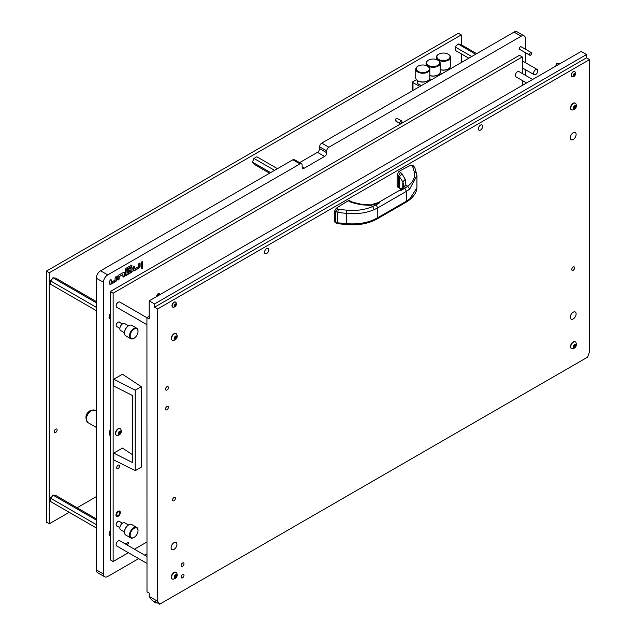 <?xml version="1.0" encoding="UTF-8"?>
<svg xmlns="http://www.w3.org/2000/svg" width="636" height="636" viewBox="0 0 636 636"><rect width="100%" height="100%" fill="white"/><g stroke="black" fill="none" stroke-linecap="round" stroke-linejoin="round"><path stroke-width="0.95" d="M141.971 268.599A1.057 0.612 120 0 0 142.663 267.661A1.057 0.612 120 0 0 142.496 266.818A1.057 0.612 120 0 0 141.971 266.866A1.057 0.612 120 0 0 141.279 267.796A1.057 0.612 120 0 0 141.438 268.646A1.057 0.612 120 0 0 141.971 268.599M141.287 268.487A1.057 0.612 120 0 0 141.613 268.392A1.057 0.612 120 0 0 142.289 266.762M401.626 120.943A1.51 0.875 -60 0 1 401.857 122.152A1.51 0.875 -60 0 1 400.863 123.487A1.51 0.875 -60 0 1 400.108 123.559A1.51 0.875 -60 0 1 399.877 122.351A1.51 0.875 -60 0 1 400.863 121.015A1.51 0.875 -60 0 1 401.626 120.943L397.166 118.368A1.51 0.875 120 0 0 396.411 118.439A1.51 0.875 120 0 0 395.425 119.775A1.51 0.875 120 0 0 395.656 120.983A1.51 0.875 120 0 0 396.411 120.912M531.354 52.621A1.51 0.875 -60 0 1 531.585 53.837A1.51 0.875 -60 0 1 530.599 55.165A1.51 0.875 -60 0 1 529.844 55.245A1.51 0.875 -60 0 1 529.613 54.028A1.51 0.875 -60 0 1 530.599 52.701A1.51 0.875 -60 0 1 531.354 52.621L521.202 46.762A1.51 0.875 120 0 0 520.439 46.833A1.51 0.875 120 0 0 519.453 48.169A1.51 0.875 120 0 0 519.684 49.377A1.51 0.875 120 0 0 520.439 49.306M537.174 69.467A3.021 1.749 -60 0 1 537.643 71.892A3.021 1.749 -60 0 1 535.663 74.555A3.021 1.749 -60 0 1 534.153 74.706A3.021 1.749 -60 0 1 533.691 72.281A3.021 1.749 -60 0 1 535.663 69.618A3.021 1.749 -60 0 1 537.174 69.467L523.38 61.501A3.021 1.749 120 0 0 522.299 61.453M123.686 276.891L123.615 276.93A1.01 0.58 -60 0 1 123.106 276.978A1.01 0.58 -60 0 1 122.899 276.517L122.899 274.458L119.194 276.596L119.194 278.655A1.01 0.58 -60 0 1 118.479 279.896L118.407 279.935A1.01 0.58 -60 0 1 117.906 279.983A1.01 0.58 -60 0 1 117.7 279.522L117.7 276.557A1.01 0.58 120 0 1 118.407 275.324L123.686 272.28A1.01 0.58 -60 0 1 124.187 272.232A1.01 0.58 -60 0 1 124.394 272.693L124.394 275.65A1.01 0.58 120 0 1 123.686 276.891L123.257 276.724A1.01 0.58 -60 0 1 122.963 276.819M139.364 263.225A1.01 0.58 -60 0 1 139.872 263.177A1.01 0.58 -60 0 1 140.079 263.638L140.079 266.595A1.01 0.58 -60 0 1 139.364 267.835L134.093 270.88A1.01 0.58 -60 0 1 133.584 270.928A1.01 0.58 -60 0 1 133.377 270.467L133.377 267.502A1.01 0.58 120 0 1 134.093 266.269L134.164 266.23A1.01 0.58 120 0 1 134.665 266.182A1.01 0.58 120 0 1 134.872 266.643L134.872 268.694L138.584 266.556L138.584 264.497A1.01 0.58 120 0 1 139.292 263.264L139.364 263.225M142.003 266.309A1.01 0.58 120 0 0 142.718 265.077L142.718 262.111A1.01 0.58 -60 0 0 142.504 261.65A1.01 0.58 -60 0 0 142.003 261.698L141.931 261.746A1.01 0.58 120 0 0 141.216 262.978L141.216 265.943A1.01 0.58 120 0 0 141.431 266.405A1.01 0.58 120 0 0 141.931 266.349L141.645 266.102A1.01 0.58 120 0 0 142.361 264.87L142.718 262.111M110.282 304.39A6.551 3.784 120 0 0 110.282 306.258M301.512 163.746A3.021 1.749 120 0 0 300.001 163.897L292.87 159.779A3.021 1.749 -60 0 1 294.389 159.636L301.512 163.746A3.021 1.749 120 0 1 302.14 165.129L302.14 166.942A3.021 1.749 120 0 0 302.768 168.325A3.021 1.749 120 0 0 304.278 168.174L324.591 156.448A3.021 1.749 120 0 0 326.729 152.743L326.729 150.931L319.606 146.821A3.021 1.749 -60 0 1 321.744 143.116L328.868 147.226A3.021 1.749 120 0 0 326.729 150.931M300.001 163.897L107.715 274.911A6.05 3.49 120 0 0 103.437 282.32L103.437 574.03A6.05 3.49 120 0 0 104.694 576.796A6.05 3.49 120 0 0 107.715 576.494L138.656 558.631M144.706 555.141L146.996 553.821M525.431 83.626L525.431 82.306M525.431 75.318L525.431 69.666M525.431 62.686L525.431 52.693M525.431 49.203L525.431 38.685A6.05 3.49 120 0 0 524.183 35.918A6.05 3.49 120 0 0 521.154 36.212L328.868 147.226M110.282 530.814A4.031 2.329 120 0 0 109.98 535.957A4.031 2.329 120 0 0 110.282 536.084M110.282 313.516A4.031 2.329 120 0 0 109.98 318.652A4.031 2.329 120 0 0 110.282 318.787M110.282 429.324A7.608 4.396 120 0 0 110.282 435.914M110.282 543.216A6.551 3.784 120 0 0 110.282 545.084M110.282 415.221A6.551 3.784 120 0 0 110.282 417.089M132.24 271.127A1.01 0.58 -60 0 1 131.525 272.359L126.246 275.404A1.01 0.58 -60 0 1 125.745 275.46A1.01 0.58 -60 0 1 125.538 274.99L125.538 269.441A1.01 0.58 120 0 1 126.246 268.201L131.239 265.323A1.01 0.58 120 0 1 131.747 265.276A1.01 0.58 120 0 1 131.954 265.737L131.954 265.816A1.01 0.58 -60 0 1 131.239 267.048L127.033 269.481L127.033 273.226L130.738 271.087L130.738 269.934L128.456 271.246A1.01 0.58 120 0 1 127.955 271.302A1.01 0.58 120 0 1 127.749 270.841L127.749 270.753A1.01 0.58 120 0 1 128.456 269.521L131.525 267.748A1.01 0.58 -60 0 1 132.026 267.7A1.01 0.58 -60 0 1 132.24 268.161L131.883 270.92A1.01 0.58 -60 0 1 131.167 272.152L131.525 272.359M109.853 281.088A1.01 0.58 -60 0 1 110.569 279.848L110.64 279.808A1.01 0.58 120 0 1 111.141 279.76A1.01 0.58 120 0 1 111.348 280.222L111.348 282.281L115.06 280.142L115.06 278.083A1.01 0.58 120 0 1 115.768 276.843L115.839 276.803A1.01 0.58 -60 0 1 116.348 276.755A1.01 0.58 -60 0 1 116.555 277.216L116.555 280.182A1.01 0.58 -60 0 1 115.839 281.414L110.569 284.459A1.01 0.58 -60 0 1 110.06 284.507A1.01 0.58 -60 0 1 109.853 284.046L109.853 281.088M524.183 35.918L517.052 31.8A6.05 3.49 120 0 0 514.031 32.102L321.744 143.116M292.87 159.779L100.591 270.793A6.05 3.49 120 0 0 96.314 278.202L96.314 569.912A6.05 3.49 120 0 0 97.562 572.678L104.694 576.796M299.604 162.649L317.467 152.33A3.021 1.749 120 0 0 319.606 148.625L319.606 146.821M139.658 263.129A1.01 0.58 -60 0 1 139.721 263.431L140.079 263.638M133.441 270.769A1.01 0.58 -60 0 0 133.735 270.674L139.006 267.629A1.01 0.58 -60 0 0 139.721 266.397L139.721 263.431M134.872 268.694L134.522 266.436A1.01 0.58 120 0 0 134.458 266.134M125.602 275.301A1.01 0.58 -60 0 0 125.896 275.197L131.167 272.152M127.033 273.226L126.675 269.274L130.881 266.85A1.01 0.58 -60 0 0 131.596 265.61L131.596 265.53A1.01 0.58 120 0 0 131.533 265.228M127.812 271.143A1.01 0.58 120 0 0 128.106 271.047L130.738 269.934M131.819 267.653A1.01 0.58 -60 0 1 131.883 267.955L132.24 268.161M131.883 270.92L131.883 267.955M119.194 276.596L122.899 274.458M118.837 276.398L118.837 278.449A1.01 0.58 -60 0 1 118.121 279.689L118.05 279.729A1.01 0.58 -60 0 1 117.755 279.824M123.98 272.184A1.01 0.58 -60 0 1 124.044 272.486L124.394 275.65M123.328 276.684A1.01 0.58 120 0 0 124.044 275.444M111.348 282.281L110.998 280.015A1.01 0.58 120 0 0 110.934 279.713M116.134 276.708A1.01 0.58 -60 0 1 116.197 277.01L116.555 277.216M109.917 284.348A1.01 0.58 -60 0 0 110.211 284.252L115.49 281.207A1.01 0.58 -60 0 0 116.197 279.975L116.197 277.01M127.749 544.233A1.161 0.668 120 0 0 128.504 543.208A1.161 0.668 120 0 0 128.329 542.285A1.161 0.668 120 0 0 127.749 542.341A1.161 0.668 120 0 0 126.985 543.359A1.161 0.668 120 0 0 127.168 544.289A1.161 0.668 120 0 0 127.749 544.233M126.333 544.535A1.161 0.668 120 0 0 126.19 543.518A1.161 0.668 120 0 0 125.61 543.573A1.161 0.668 120 0 0 125.228 543.899M118.121 511.265A3.077 1.773 -60 0 1 119.663 511.113A3.077 1.773 -60 0 1 120.132 513.578A3.077 1.773 -60 0 1 118.121 516.289A3.077 1.773 -60 0 1 116.587 516.44A3.077 1.773 -60 0 1 116.118 513.975A3.077 1.773 -60 0 1 118.121 511.265M119.958 322.611A2.775 1.598 120 0 0 119.512 322.062A2.775 1.598 120 0 0 118.121 322.198A2.775 1.598 120 0 0 116.309 324.646A2.775 1.598 120 0 0 116.738 326.864A2.775 1.598 120 0 0 117.437 326.976M119.958 521.806A2.775 1.598 120 0 0 119.512 521.25A2.775 1.598 120 0 0 118.121 521.393A2.775 1.598 120 0 0 116.309 523.833A2.775 1.598 120 0 0 116.738 526.052A2.775 1.598 120 0 0 117.437 526.171M118.121 468.509A2.019 1.161 120 0 0 119.441 466.729A2.019 1.161 120 0 0 119.131 465.115A2.019 1.161 120 0 0 118.121 465.21A2.019 1.161 120 0 0 116.809 466.991A2.019 1.161 120 0 0 117.111 468.605A2.019 1.161 120 0 0 118.121 468.509M522.299 73.506L522.299 56.954L113.136 293.188L113.136 561.516L128.393 552.708M134.442 549.218L146.996 541.967M522.299 85.439L522.299 80.494M113.136 293.188L110.282 291.542L110.282 559.871L113.136 561.516M522.299 56.954L519.445 55.308L110.282 291.542M117.302 515.701A2.115 1.224 120 0 0 119.282 514.198A2.115 1.224 120 0 0 119.178 511.94A2.115 1.224 120 0 0 118.94 511.861A2.115 1.224 120 0 0 116.96 513.355A2.115 1.224 120 0 0 117.064 515.613A2.115 1.224 120 0 0 117.302 515.701M55.682 429.165A2.019 1.161 -60 0 1 56.691 429.062A2.019 1.161 -60 0 1 56.994 430.675A2.019 1.161 -60 0 1 55.682 432.456A2.019 1.161 -60 0 1 54.672 432.552A2.019 1.161 -60 0 1 54.362 430.938A2.019 1.161 -60 0 1 55.682 429.165M461.275 62.551L461.275 53.845M461.275 44.758L461.275 34.901L49.266 272.772L49.266 523.818L69.213 512.306M49.266 272.772L46.412 271.127L458.429 33.255L461.275 34.901M77.083 507.759L96.314 496.66M46.412 271.127L46.412 522.172L49.266 523.818M132.312 454.581L122.454 448.102L113.796 453.102L132.312 462.499L132.312 395.417L113.796 386.02L113.796 379.231L135.23 390.186L141.287 386.688L122.454 374.23L113.796 379.231M135.23 390.186L135.23 470.688L141.287 467.19L141.287 386.688M135.23 470.688L113.796 459.892L113.796 453.102M439.389 73.808L440.517 74.539M442.274 73.442L440.517 74.46M449.334 68.227L450.32 68.799L449 69.562M277.455 168.683L257 156.869L256.213 156.997L254.114 158.539L274.577 170.345M254.114 158.539L252.643 161.441L252.643 162.434L254.114 164.295L269.585 173.231M252.675 162.252L270.642 172.618M254.328 158.086A3.768 2.178 120 0 0 253.581 159.016M252.643 161.441A3.768 2.178 120 0 0 252.643 162.434M399.829 122.843A1.463 0.843 -60 0 1 400.863 121.055A1.463 0.843 -60 0 1 401.896 121.651A1.463 0.843 -60 0 1 400.863 123.44A1.463 0.843 -60 0 1 399.829 122.843M531.632 53.337A1.463 0.843 -60 0 1 530.599 55.125A1.463 0.843 -60 0 1 529.565 54.529A1.463 0.843 -60 0 1 530.599 52.74A1.463 0.843 -60 0 1 531.632 53.337M533.564 73.299A2.973 1.717 -60 0 1 535.663 69.658A2.973 1.717 -60 0 1 537.77 70.866A2.973 1.717 -60 0 1 535.663 74.515A2.973 1.717 -60 0 1 533.564 73.299M110.282 435.835A7.56 4.365 -60 0 1 110.282 429.403M118.686 433.728L119.806 431.916M120.387 433.299L120.848 431.24L119.695 431.176L118.741 432.353L118.535 434.324L119.481 434.412L120.387 433.299M119.695 434.412A1.995 1.153 -60 0 1 118.28 433.601A1.995 1.153 -60 0 1 119.695 431.152A1.995 1.153 -60 0 1 121.102 431.971A1.995 1.153 -60 0 1 119.695 434.412M117.263 435.533A3.832 2.21 -60 0 1 116.475 435.35A3.832 2.21 -60 0 1 115.895 432.281A3.832 2.21 -60 0 1 118.391 428.91A3.832 2.21 -60 0 1 120.307 428.72A3.832 2.21 -60 0 1 120.856 429.308C121.77 431.677 121.206 433.569 119.147 434.976L117.263 435.533M120.172 428.648A3.832 2.21 120 0 0 120.037 428.561A3.832 2.21 120 0 0 118.121 428.751A3.832 2.21 120 0 0 115.625 432.122A3.832 2.21 120 0 0 116.205 435.199A3.832 2.21 120 0 0 116.348 435.263M120.768 432.456L119.695 431.256M133.735 537.603L134.093 537.396A5.541 3.204 -60 0 1 130.173 535.138A5.541 3.204 -60 0 1 134.093 528.349A5.541 3.204 -60 0 1 138.012 530.607A5.541 3.204 -60 0 1 134.093 537.396L133.735 537.603A6.05 3.49 -60 0 1 130.714 537.905A6.05 3.49 -60 0 1 129.784 533.055A6.05 3.49 -60 0 1 133.735 527.729A6.05 3.49 -60 0 1 136.756 527.427A6.05 3.49 -60 0 1 138.012 530.201A6.05 3.49 -60 0 1 138.004 530.408M124.473 532.046A5.541 3.204 -60 0 1 124.465 531.847A5.541 3.204 -60 0 1 128.385 525.05L128.742 524.851A6.05 3.49 -60 0 1 131.771 524.549L136.756 527.427M124.465 531.974L120.673 529.78A4.031 2.329 -60 0 1 120.053 526.552A4.031 2.329 -60 0 1 122.684 522.999A4.031 2.329 -60 0 1 124.704 522.8L128.504 524.994M128.385 525.05L128.742 524.851A6.05 3.49 -60 0 0 124.465 532.253A6.05 3.49 -60 0 0 125.721 535.027L130.714 537.905M133.735 338.416L134.093 338.209A5.541 3.204 -60 0 1 130.173 335.943A5.541 3.204 -60 0 1 134.093 329.154A5.541 3.204 -60 0 1 138.012 331.42A5.541 3.204 -60 0 1 134.093 338.209L133.735 338.416A6.05 3.49 -60 0 1 130.714 338.718A6.05 3.49 -60 0 1 129.784 333.868A6.05 3.49 -60 0 1 133.735 328.534A6.05 3.49 -60 0 1 136.756 328.24A6.05 3.49 -60 0 1 138.012 331.006A6.05 3.49 -60 0 1 138.004 331.221M124.473 332.851A5.541 3.204 -60 0 1 124.465 332.652A5.541 3.204 -60 0 1 128.385 325.863L128.742 325.656A6.05 3.49 -60 0 1 131.771 325.354L136.756 328.24M124.465 332.779L120.673 330.593A4.031 2.329 -60 0 1 120.053 327.357A4.031 2.329 -60 0 1 122.684 323.804A4.031 2.329 -60 0 1 124.704 323.605L128.504 325.799M128.385 325.863L128.742 325.656A6.05 3.49 -60 0 0 124.465 333.065A6.05 3.49 -60 0 0 125.721 335.832L130.714 338.718M429.054 79.778L430.182 80.51M431.939 79.413L430.182 80.422M438.991 74.197L439.985 74.77L438.665 75.525M421.596 85.383L419.847 86.393L412.096 82.227L416.453 79.707M428.656 80.168L429.65 80.732L428.33 81.495M412.446 82.434L412.446 90.741M412.096 90.948L412.096 82.227M412.987 82.434L412.987 90.439M440.176 69.658A6.551 3.784 180 0 0 448.094 69.054L448.444 68.855A7.06 4.07 0 0 0 450.511 65.969L450.511 57.248A7.06 4.07 180 0 1 448.444 60.126A7.06 4.07 180 0 1 440.756 61.008A7.06 4.07 180 0 1 436.399 57.248A7.06 4.07 180 0 1 438.466 54.362L438.824 54.155A6.551 3.784 0 0 0 438.824 59.506A6.551 3.784 0 0 0 448.094 59.506A6.551 3.784 0 0 0 448.094 54.155A6.551 3.784 0 0 0 438.824 54.155L438.466 54.362M448.261 54.259A7.06 4.07 180 0 1 448.444 54.362A7.06 4.07 180 0 1 450.511 57.248M442.386 73.458A5.239 3.029 180 0 1 440.025 72.782A5.541 3.204 0 0 0 442.489 73.402M440.176 69.578A7.06 4.07 0 0 0 448.444 68.855L448.094 69.054M429.841 75.628A6.551 3.784 180 0 0 437.751 75.024A6.551 3.784 180 0 1 437.751 75.024L438.109 74.817A7.06 4.07 0 0 0 440.176 71.94L440.176 63.21A7.06 4.07 180 0 1 438.109 66.096A7.06 4.07 180 0 1 430.421 66.979A7.06 4.07 180 0 1 426.064 63.21A7.06 4.07 180 0 1 428.131 60.333L428.489 60.126A6.551 3.784 0 0 0 428.489 65.476A6.551 3.784 0 0 0 437.751 65.476A6.551 3.784 0 0 0 437.759 60.126A6.551 3.784 0 0 0 428.489 60.126L428.131 60.333M437.926 60.229A7.06 4.07 180 0 1 438.109 60.333A7.06 4.07 180 0 1 440.176 63.21M432.051 79.428A5.239 3.029 180 0 1 429.69 78.753A5.541 3.204 0 0 0 432.154 79.373M429.841 75.549A7.06 4.07 0 0 0 438.109 74.817L437.759 75.024M417.979 80.891A6.551 3.784 180 0 0 418.154 80.995A6.551 3.784 180 0 0 427.416 80.995L427.774 80.788A7.06 4.07 0 0 0 429.841 77.902L429.841 69.181A7.06 4.07 180 0 1 427.774 72.059A7.06 4.07 180 0 1 420.086 72.941A7.06 4.07 180 0 1 415.729 69.181A7.06 4.07 180 0 1 417.796 66.303L418.154 66.096A6.551 3.784 0 0 0 418.154 71.447A6.551 3.784 0 0 0 427.416 71.447A6.551 3.784 0 0 0 427.416 66.096A6.551 3.784 0 0 0 418.154 66.096L417.796 66.303M427.591 66.2A7.06 4.07 180 0 1 427.774 66.303A7.06 4.07 180 0 1 429.841 69.181M421.716 85.399A5.239 3.029 180 0 1 419.076 84.572A5.239 3.029 180 0 1 418.973 84.508M417.24 80.422L417.24 82.187A5.541 3.204 0 0 0 418.862 84.453A5.541 3.204 0 0 0 421.819 85.335M415.729 69.181L415.729 77.902A7.06 4.07 0 0 0 417.796 80.788A7.06 4.07 0 0 0 427.774 80.788L427.416 80.995M476.69 53.655L460.496 44.305L458.143 43.956L475.633 54.267M458 44.083L455.646 46.484L455.503 50.514L468.819 58.202M455.503 47.183L471.697 56.54M458.143 43.956A3.768 2.178 120 0 0 457.284 44.456M455.646 46.484A3.768 2.178 120 0 0 455.217 47.597M96.314 301.567L55.61 278.067L53.114 277.845L96.314 302.784M53.114 277.845L50.331 281.358L50.618 284.268L96.314 310.654M50.618 280.945L96.314 307.323M53.257 277.717A3.768 2.178 120 0 0 52.398 278.21M50.769 280.245A3.768 2.178 120 0 0 50.331 281.358M96.314 518.865L55.61 495.365L53.114 495.142L96.314 520.081M53.114 495.142L50.331 498.656L50.618 501.573L96.314 527.952M50.618 498.242L96.314 524.628M53.257 495.015A3.768 2.178 120 0 0 52.398 495.516M50.769 497.543A3.768 2.178 120 0 0 50.331 498.656M110.282 314.597L110.282 315.122M110.282 316.45A1.995 1.153 -60 0 1 110.282 314.534M110.282 315.861L110.282 316.378M110.282 531.903L110.243 532.396M110.282 533.747A1.995 1.153 -60 0 1 110.282 531.831M110.282 533.159L110.282 533.683M416.429 172.992L414.123 171.354L412.613 166.33L414.839 167.666L416.914 175.417L409.679 189.131L406.484 191.301L404.774 188.256L401.157 190.347L399.821 190.172L378.364 202.566L379.7 202.733L376.083 204.824L377.784 207.869L374.127 209.657C366.169 213.044 356.947 214.284 346.461 213.386L337.835 212.472L334.592 211.065A75.605 43.653 120 0 0 334.393 216.431A75.605 43.653 120 0 0 334.592 221.566L337.835 222.815L346.461 223.657C356.947 224.492 366.169 223.141 374.127 219.595L377.784 217.695L377.267 218.848L373.626 220.7C365.493 224.166 356.51 225.462 346.66 224.572L338.018 223.721L335.132 222.568L334.592 221.566M374.127 209.657L372.672 206.533C364.977 209.816 356.383 211.033 346.89 210.174L346.461 213.386L346.461 223.657L346.89 224.206M377.267 218.848L405.959 202.28L406.484 201.127L409.679 199.068L416.922 187.827L416.914 175.417L416.365 172.682M414.123 171.354C415.586 176.848 413.464 181.824 407.755 186.276L404.774 188.256M346.89 210.174L338.241 209.268L337.835 212.472A75.605 10.717 95.8 0 0 337.835 222.815L338.241 223.371M376.083 204.824L372.672 206.533L370.868 205.396L361.169 204.792L352.233 202.677L349.84 201.715L351.144 201.564L349.577 200.586L348.25 200.722A466.124 269.115 120 0 0 336.261 208.226L338.241 209.268M412.613 166.33L410.943 165.106A466.124 269.115 120 0 0 398.947 171.45L397.126 174.558L397.126 185.871L397.675 187.04L399.241 187.866L398.629 186.666L397.126 185.871M397.126 174.558L398.629 175.504L400.529 172.443L402.055 173.914L405.283 179.32L405.943 185.148L407.755 186.276L409.679 189.131M337.573 209.053L335.824 211.852A75.605 43.653 120 0 0 335.633 217.146A75.605 43.653 120 0 0 335.824 222.226L336.42 223.252M361.169 204.792L361.701 204.339L352.773 202.216L352.233 202.677M336.261 208.226L334.592 211.065M399.241 187.866L399.829 188.312L398.629 186.666L398.629 175.504L402.819 181.84L403.725 185.036M412.263 165.932L413.416 165.861L410.943 165.106M413.416 165.861L414.839 167.666M402.055 173.914L399.567 176.442L399.567 187.429L400.919 189.464M556.23 65.842A2.019 1.161 -60 0 1 557.335 63.679L557.971 63.314A2.019 1.161 -60 0 1 558.448 63.282A2.019 1.161 -60 0 1 558.662 63.362L559.601 63.902M557.971 63.314L559.29 64.077M555.959 66.001A1.852 1.073 -60 0 1 555.912 65.619A1.852 1.073 -60 0 1 557.223 63.346A1.852 1.073 -60 0 1 557.963 63.179A1.852 1.073 -60 0 1 558.185 63.274M558.654 64.443L557.335 63.679M157.044 296.312A2.019 1.161 -60 0 1 158.149 294.15L158.785 293.784A2.019 1.161 -60 0 1 159.27 293.745A2.019 1.161 -60 0 1 159.477 293.824L160.415 294.365M158.785 293.784L160.105 294.548M156.782 296.463A1.852 1.073 -60 0 1 156.734 296.082A1.852 1.073 -60 0 1 158.038 293.808A1.852 1.073 -60 0 1 158.777 293.649A1.852 1.073 -60 0 1 159 293.737M159.469 294.913L158.149 294.15M574.554 75.541L573.37 75.334L573.823 76.026L574.61 75.573L575.302 74.046L574.912 73.482L573.553 74.984L574.141 73.951M575.413 74.15A1.479 0.859 -60 0 1 574.372 75.97A1.479 0.859 -60 0 1 573.322 75.358A1.479 0.859 -60 0 1 574.372 73.545A1.479 0.859 -60 0 1 575.413 74.15M572.535 76.813A2.87 1.662 -60 0 1 571.947 76.678A2.87 1.662 -60 0 1 571.351 75.358A2.87 1.662 -60 0 1 572.607 72.472A2.87 1.662 -60 0 1 574.825 71.701A2.87 1.662 -60 0 1 575.23 72.138L575.58 73.585C575.445 75.438 574.435 76.511 572.535 76.813M574.721 71.653A2.87 1.662 120 0 0 574.626 71.59A2.87 1.662 120 0 0 572.416 72.361A2.87 1.662 120 0 0 571.16 75.247A2.87 1.662 120 0 0 571.756 76.566A2.87 1.662 120 0 0 571.851 76.614M574.578 75.549L573.569 74.969M175.369 306.003L174.383 305.439L174.646 306.496L176.18 304.644L175.727 303.952L174.367 305.455L174.98 304.429M174.137 305.829A1.479 0.859 -60 0 1 175.186 304.016A1.479 0.859 -60 0 1 176.236 304.62A1.479 0.859 -60 0 1 175.186 306.433A1.479 0.859 -60 0 1 174.137 305.829M172.173 305.829A2.87 1.662 -60 0 1 173.421 302.935A2.87 1.662 -60 0 1 175.639 302.164A2.87 1.662 -60 0 1 176.045 302.609L176.395 304.048C176.267 305.9 175.25 306.981 173.35 307.275A2.87 1.662 -60 0 1 172.761 307.14A2.87 1.662 -60 0 1 172.173 305.829M175.536 302.116A2.87 1.662 120 0 0 175.449 302.052A2.87 1.662 120 0 0 173.231 302.823A2.87 1.662 120 0 0 171.974 305.717A2.87 1.662 120 0 0 172.571 307.029A2.87 1.662 120 0 0 172.674 307.085M515.311 75.35A2.822 1.63 -60 0 1 515.311 75.271A2.822 1.63 -60 0 1 517.307 71.812L517.45 71.733A3.021 1.749 120 0 0 515.311 75.438A3.021 1.749 120 0 0 515.939 76.821L526.576 82.966M532.626 79.468L518.96 71.582A3.021 1.749 120 0 0 517.45 71.733L517.307 71.812M116.126 305.821A2.822 1.63 -60 0 1 116.126 305.741A2.822 1.63 -60 0 1 118.121 302.283L118.264 302.195A3.021 1.749 120 0 0 116.126 305.9A3.021 1.749 120 0 0 116.754 307.283L146.924 324.702M146.924 317.722L119.775 302.044A3.021 1.749 120 0 0 118.264 302.195L118.121 302.283M116.126 544.519A2.822 1.63 -60 0 1 116.126 544.44A2.822 1.63 -60 0 1 118.121 540.982L118.264 540.902A3.021 1.749 120 0 0 116.126 544.599A3.021 1.749 120 0 0 116.754 545.99L146.996 563.448M146.996 556.46L119.775 540.751A3.021 1.749 120 0 0 118.264 540.902L118.121 540.982M573.752 346.938L574.88 345.117M575.453 346.509L575.914 344.45L574.761 344.386L573.815 345.563L573.6 347.534L574.547 347.614L575.453 346.509M574.761 347.622A1.995 1.153 -60 0 1 573.346 346.803A1.995 1.153 -60 0 1 574.761 344.362A1.995 1.153 -60 0 1 576.168 345.173A1.995 1.153 -60 0 1 574.761 347.622M572.336 348.735A3.832 2.21 -60 0 1 571.549 348.56A3.832 2.21 -60 0 1 570.961 345.491A3.832 2.21 -60 0 1 573.465 342.112A3.832 2.21 -60 0 1 575.381 341.922A3.832 2.21 -60 0 1 575.922 342.518C576.844 344.887 576.272 346.771 574.221 348.178L572.336 348.735M575.238 341.85A3.832 2.21 120 0 0 575.111 341.771A3.832 2.21 120 0 0 573.195 341.953A3.832 2.21 120 0 0 570.691 345.332A3.832 2.21 120 0 0 571.279 348.401A3.832 2.21 120 0 0 571.414 348.472M575.834 345.666L574.761 344.466M573.752 108.231L574.88 106.419M575.453 107.81L575.914 105.751L574.761 105.687L573.815 106.864L573.6 108.828L574.547 108.915L575.453 107.81M574.761 108.923A1.995 1.153 -60 0 1 573.346 108.104A1.995 1.153 -60 0 1 574.761 105.663A1.995 1.153 -60 0 1 576.168 106.474A1.995 1.153 -60 0 1 574.761 108.923M572.336 110.036A3.832 2.21 -60 0 1 571.549 109.861A3.832 2.21 -60 0 1 570.961 106.792A3.832 2.21 -60 0 1 573.465 103.414A3.832 2.21 -60 0 1 575.381 103.223A3.832 2.21 -60 0 1 575.922 103.819C576.844 106.18 576.272 108.072 574.221 109.479L572.336 110.036M575.238 103.151A3.832 2.21 120 0 0 575.111 103.064A3.832 2.21 120 0 0 573.195 103.255A3.832 2.21 120 0 0 570.691 106.633A3.832 2.21 120 0 0 571.279 109.702A3.832 2.21 120 0 0 571.414 109.774M575.834 106.967L574.761 105.759M174.566 338.702L175.695 336.881M176.275 338.273L176.736 336.213L175.576 336.15L174.63 337.326L174.423 339.298L175.369 339.378L176.275 338.273M175.576 339.385A1.995 1.153 -60 0 1 174.169 338.567A1.995 1.153 -60 0 1 175.576 336.126A1.995 1.153 -60 0 1 176.991 336.937A1.995 1.153 -60 0 1 175.576 339.385M173.151 340.499A3.832 2.21 -60 0 1 172.364 340.324A3.832 2.21 -60 0 1 171.776 337.255A3.832 2.21 -60 0 1 174.28 333.876A3.832 2.21 -60 0 1 176.196 333.685A3.832 2.21 -60 0 1 176.744 334.282C177.659 336.651 177.086 338.535 175.035 339.942L173.151 340.499M176.053 333.622A3.832 2.21 120 0 0 175.926 333.534A3.832 2.21 120 0 0 174.01 333.725A3.832 2.21 120 0 0 171.505 337.096A3.832 2.21 120 0 0 172.094 340.165A3.832 2.21 120 0 0 172.237 340.236M176.649 337.43L175.576 336.229M174.566 577.401L175.695 575.588M176.275 576.971L176.736 574.912L175.576 574.849L174.63 576.025L174.423 577.997L175.369 578.084L176.275 576.971M175.576 578.084A1.995 1.153 -60 0 1 174.169 577.273A1.995 1.153 -60 0 1 175.576 574.825A1.995 1.153 -60 0 1 176.991 575.644A1.995 1.153 -60 0 1 175.576 578.084M173.151 579.205A3.832 2.21 -60 0 1 172.364 579.022A3.832 2.21 -60 0 1 171.776 575.954A3.832 2.21 -60 0 1 174.28 572.583A3.832 2.21 -60 0 1 176.196 572.392A3.832 2.21 -60 0 1 176.744 572.98C177.659 575.349 177.086 577.242 175.035 578.649L173.151 579.205M176.053 572.321A3.832 2.21 120 0 0 175.926 572.233A3.832 2.21 120 0 0 174.01 572.424A3.832 2.21 120 0 0 171.505 575.795A3.832 2.21 120 0 0 172.094 578.871A3.832 2.21 120 0 0 172.237 578.935M176.649 576.129L175.576 574.928M182.564 574.523A2.019 1.161 120 0 0 181.244 576.296A2.019 1.161 120 0 0 181.554 577.917A2.019 1.161 120 0 0 182.564 577.814A2.019 1.161 120 0 0 183.884 576.041A2.019 1.161 120 0 0 183.573 574.419A2.019 1.161 120 0 0 182.564 574.523M573.195 132.765A4.134 2.385 120 0 0 570.492 136.406A4.134 2.385 120 0 0 571.128 139.721A4.134 2.385 120 0 0 573.195 139.515A4.134 2.385 120 0 0 575.89 135.873A4.134 2.385 120 0 0 575.262 132.558A4.134 2.385 120 0 0 573.195 132.765M573.195 312.204A4.134 2.385 120 0 0 570.492 315.846A4.134 2.385 120 0 0 571.128 319.153A4.134 2.385 120 0 0 573.195 318.954A4.134 2.385 120 0 0 575.89 315.305A4.134 2.385 120 0 0 575.262 311.998A4.134 2.385 120 0 0 573.195 312.204M174.01 542.667A4.134 2.385 120 0 0 171.307 546.308A4.134 2.385 120 0 0 171.943 549.623A4.134 2.385 120 0 0 174.01 549.417A4.134 2.385 120 0 0 176.713 545.775A4.134 2.385 120 0 0 176.077 542.46A4.134 2.385 120 0 0 174.01 542.667M182.564 562.995A2.019 1.161 120 0 0 181.244 564.776A2.019 1.161 120 0 0 181.554 566.39A2.019 1.161 120 0 0 182.564 566.294A2.019 1.161 120 0 0 183.884 564.514A2.019 1.161 120 0 0 183.573 562.9A2.019 1.161 120 0 0 182.564 562.995M166.95 406.484A2.019 1.161 120 0 0 165.638 408.264A2.019 1.161 120 0 0 165.94 409.878A2.019 1.161 120 0 0 166.95 409.775A2.019 1.161 120 0 0 168.27 408.002A2.019 1.161 120 0 0 167.96 406.388A2.019 1.161 120 0 0 166.95 406.484M166.95 386.728A2.019 1.161 120 0 0 165.638 388.509A2.019 1.161 120 0 0 165.94 390.122A2.019 1.161 120 0 0 166.95 390.019A2.019 1.161 120 0 0 168.27 388.246A2.019 1.161 120 0 0 167.96 386.632A2.019 1.161 120 0 0 166.95 386.728M480.522 125.109A3.021 1.749 120 0 0 478.55 127.772A3.021 1.749 120 0 0 479.011 130.197A3.021 1.749 120 0 0 480.522 130.046A3.021 1.749 120 0 0 482.501 127.383A3.021 1.749 120 0 0 482.04 124.958A3.021 1.749 120 0 0 480.522 125.109M266.675 248.573A3.021 1.749 120 0 0 264.703 251.236A3.021 1.749 120 0 0 265.164 253.661A3.021 1.749 120 0 0 266.675 253.51A3.021 1.749 120 0 0 268.654 250.846A3.021 1.749 120 0 0 268.185 248.422A3.021 1.749 120 0 0 266.675 248.573M573.195 267.017A2.019 1.161 120 0 0 571.875 268.79A2.019 1.161 120 0 0 572.185 270.403A2.019 1.161 120 0 0 573.195 270.308A2.019 1.161 120 0 0 574.507 268.527A2.019 1.161 120 0 0 574.197 266.913A2.019 1.161 120 0 0 573.195 267.017M174.01 497.479A2.019 1.161 120 0 0 172.69 499.252A2.019 1.161 120 0 0 173 500.874A2.019 1.161 120 0 0 174.01 500.771A2.019 1.161 120 0 0 175.329 498.998A2.019 1.161 120 0 0 175.019 497.376A2.019 1.161 120 0 0 174.01 497.479M589.588 59.593L157.617 308.985L157.617 601.274L159.676 604.2L587.529 357.178L589.588 351.875L589.588 59.593L586.519 57.82L586.519 54.529L581.177 51.444L149.206 300.836L154.548 303.929L586.519 54.529M159.676 604.2L154.683 601.322L155.915 603.079L151.67 599.931L149.206 596.417L149.206 593.126L146.996 591.846L146.924 317.634L149.206 316.315M155.915 603.079L156.822 602.554M149.206 596.417L157.617 601.274M157.617 308.985L154.548 307.22L154.548 303.929M149.206 300.836L149.206 318.946L146.924 317.634M154.548 307.22L586.519 57.82M521.154 36.212L514.031 32.102M103.437 282.32L96.314 278.202M107.715 274.911L100.591 270.793M103.437 574.03L96.314 569.912M319.606 148.625L326.729 152.743M317.467 152.33L324.591 156.448M302.14 166.942L304.278 168.174M119.099 511.495A2.52 1.455 120 0 0 116.634 513.514A2.52 1.455 120 0 0 117.151 516.066A2.52 1.455 120 0 0 119.616 514.039A2.52 1.455 120 0 0 119.099 511.495M119.345 510.994A3.021 1.749 -60 0 1 119.894 512.56M96.314 427.432L87.792 422.519A7.06 4.07 -60 0 1 86.711 416.858A7.06 4.07 -60 0 1 91.322 410.641A7.06 4.07 -60 0 1 94.851 410.292L96.314 411.134M119.465 432.631L120.53 433.251M120.339 431.486L120.824 431.765M118.916 433.315L119.981 433.927M406.484 201.127L377.784 217.695L377.784 207.869L406.484 191.301L406.484 201.127M399.821 190.172L399.821 190.172C402.85 187.668 404.075 186.38 403.494 186.316L403.725 184.981M374.127 219.595L373.626 220.7M405.959 202.28L409.187 200.157L409.679 199.068M378.364 202.566L370.534 204.903L370.868 205.396L379.7 202.733M401.157 190.347L405.943 185.148L403.399 186.857M349.84 201.715L348.25 200.722M398.947 171.45L400.529 172.443M361.701 204.339L370.534 204.903M402.819 187.596L402.819 181.84L405.283 179.32M574.244 73.983L575.183 74.523M573.887 74.492L574.96 75.112M174.709 304.962L175.775 305.574M175.059 304.445L176.005 304.994M574.531 345.841L575.604 346.453M575.413 344.688L575.89 344.966M573.982 346.517L575.055 347.137M574.531 107.134L575.604 107.754M575.413 105.989L575.89 106.268M573.982 107.818L575.055 108.438M175.345 337.605L176.418 338.225M176.228 336.46L176.713 336.738M174.805 338.288L175.87 338.901M175.345 576.303L176.418 576.924M176.228 575.159L176.713 575.437M174.805 576.987L175.87 577.599M116.253 516.193L116.706 516.353C119.703 515.335 120.554 513.53 119.282 510.954M400.108 123.559L395.656 120.983M529.844 55.245L519.684 49.377M534.153 74.706L522.299 67.861M87.792 422.519C84.675 417.606 85.518 413.615 90.312 410.546L94.851 410.292M118.622 433.696L119.282 434.078M119.727 431.86L120.792 432.48M119.632 431.224L120.101 431.494M138.012 530.607L138.012 530.201M122.374 523.197L118.805 521.138M119.854 527.562L116.285 525.503M124.465 531.847L124.465 532.253M138.012 331.42L138.012 331.006M122.374 324.002L118.805 321.943M119.854 328.367L116.285 326.316M124.465 332.652L124.465 333.065M449 68.489L449 69.642M436.399 57.248L436.399 59.53M438.665 74.46L438.665 75.612M426.064 63.21L426.064 65.492M428.33 80.422L428.33 81.575M108.995 317.579L110.879 317.022M108.995 534.876L110.879 534.32M409.187 200.157C416.405 193.964 416.254 191.221 416.922 187.827L416.922 187.827M352.773 202.216L351.144 201.564M399.829 188.312L400.696 189.623M557.963 63.179L558.448 63.282M158.777 293.649L159.27 293.745M574.547 73.768L575.024 74.038M174.383 305.439L175.393 306.019M175.369 304.231L175.846 304.509M573.688 346.898L574.356 347.28M574.793 345.07L575.858 345.69M574.698 344.426L575.167 344.696M573.688 108.2L574.356 108.581M574.793 106.371L575.858 106.983M574.698 105.727L575.167 105.997M174.51 338.662L175.17 339.052M175.608 336.834L176.681 337.454M175.52 336.19L175.981 336.46M174.51 577.369L175.17 577.75M175.608 575.532L176.681 576.152M175.52 574.896L175.981 575.167"/></g></svg>
